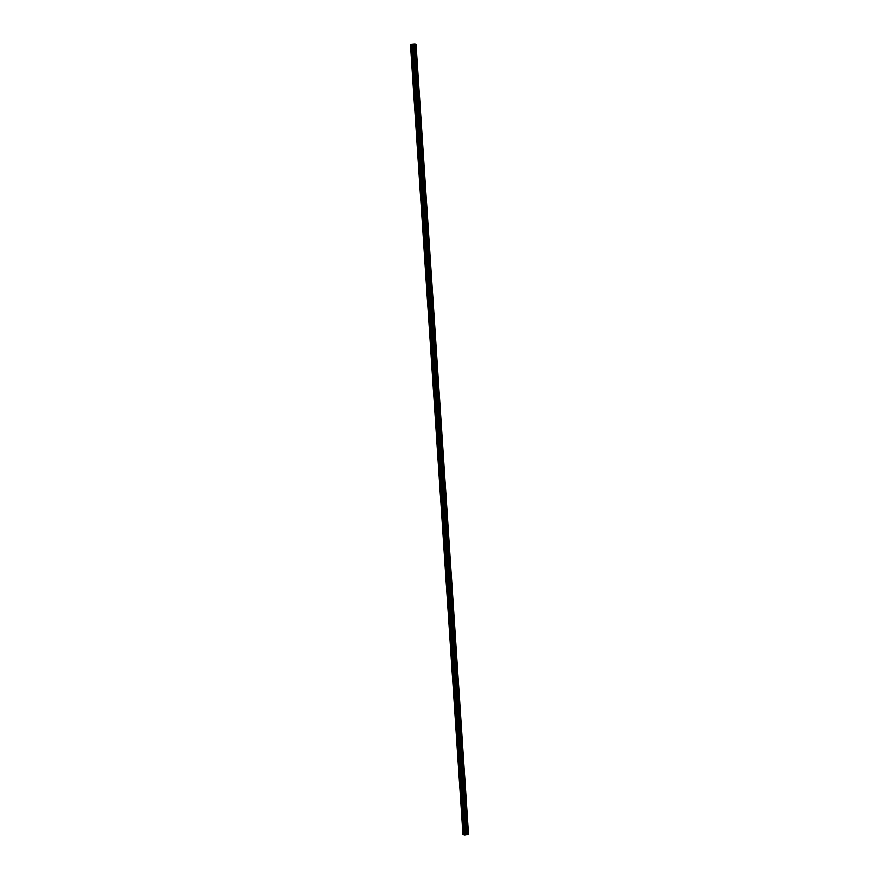 <?xml version="1.0" encoding="UTF-8"?>
<svg xmlns="http://www.w3.org/2000/svg" width="879" height="879" viewBox="0 0 879 879"><rect width="100%" height="100%" fill="white"/><g stroke="black" fill="none" stroke-linecap="round" stroke-linejoin="round"><path stroke-width="1.32" d="M411.361 44.642L463.848 834.874L464.705 835.05L466.134 834.819L413.646 44.587L410.471 44.324L414.976 43.95L416.042 44.335L413.646 44.587M411.822 51.641L410.954 44.499M412.811 66.595L411.405 51.18M413.811 81.56L412.394 66.134M414.8 96.514L413.383 81.099M415.8 111.468L414.383 96.053M416.789 126.422L415.371 111.007M417.778 141.387L416.371 125.961M418.778 156.341L417.36 140.926M419.766 171.295L418.349 155.88M420.766 186.26L419.349 170.834M421.755 201.214L420.338 185.799M422.755 216.168L421.338 200.753M423.744 231.122L422.327 215.707M424.733 246.087L423.326 230.661M425.733 261.041L424.315 245.626M426.722 275.995L425.304 260.58M427.721 290.96L426.304 275.534M428.71 305.914L427.293 290.499M429.699 320.868L428.293 305.452M430.699 335.822L429.282 320.406M431.688 350.787L430.27 335.36M432.688 365.741L431.27 350.325M433.677 380.695L432.259 365.279M434.676 395.66L433.259 380.233M435.665 410.614L434.248 395.198M436.654 425.568L435.248 410.152M437.654 440.533L436.237 425.106M438.643 455.487L437.226 440.06M439.643 470.441L438.225 455.025M440.632 485.395L439.214 469.979M441.621 500.36L440.214 484.933M442.62 515.314L441.203 499.898M443.609 530.268L442.192 514.852M444.609 545.233L443.192 529.806M445.598 560.187L444.181 544.76M446.598 575.141L445.181 559.725M447.587 590.095L446.169 574.679M448.576 605.06L447.169 589.633M449.576 620.014L448.158 604.598M450.564 634.968L449.147 619.552M451.564 649.933L450.147 634.506M452.553 664.887L451.136 649.46M453.542 679.841L452.136 664.425M454.542 694.795L453.124 679.379M455.531 709.76L454.113 694.333M456.531 724.714L455.113 709.298M457.519 739.668L456.102 724.252M458.519 754.632L457.102 739.206M459.508 769.586L458.091 754.16M460.497 784.54L459.091 769.125M461.497 799.494L460.08 784.079M462.486 814.459L461.068 799.033M463.486 829.413L463.376 827.765M410.471 44.324L462.958 834.556L463.837 834.819M466.134 834.819L468.529 834.567L416.042 44.335M415.525 44.477L468.013 834.72L415.514 44.488M413.888 44.357L413.02 44.433M463.002 828.051L462.068 813.998M463.442 834.731L463.057 828.952M463.145 827.886L462.233 814.152M462.145 812.932L461.233 799.198M461.156 797.978L460.244 784.244M460.167 783.024L459.256 769.279M459.168 768.059L458.256 754.325M458.179 753.105L457.267 739.371M457.179 738.151L456.267 724.417M456.19 723.186L455.278 709.452M455.19 708.232L454.278 694.498M454.201 693.278L453.289 679.544M453.212 678.324L452.3 664.579M452.213 663.359L451.301 649.625M451.224 648.405L450.312 634.671M450.224 633.451L449.312 619.717M449.235 618.486L448.323 604.752M448.246 603.532L447.334 589.798M447.246 588.578L446.334 574.844M446.257 573.613L445.345 559.879M445.257 558.659L444.345 544.925M444.269 543.705L443.357 529.971M443.269 528.751L442.357 515.017M442.28 513.786L441.368 500.052M441.291 498.832L440.379 485.098M440.291 483.879L439.379 470.144M439.302 468.914L438.39 455.179M438.302 453.96L437.39 440.225M437.313 439.006L436.402 425.271M436.325 424.052L435.413 410.306M435.325 409.087L434.413 395.352M434.336 394.133L433.424 380.398M433.336 379.179L432.424 365.444M432.347 364.214L431.435 350.479M431.347 349.26L430.435 335.525M430.358 334.306L429.446 320.571M429.37 319.352L428.458 305.606M428.37 304.387L427.458 290.652M427.381 289.433L426.469 275.698M426.381 274.479L425.469 260.744M425.392 259.514L424.48 245.779M424.403 244.56L423.491 230.825M423.403 229.606L422.491 215.871M422.414 214.652L421.502 200.906M421.415 199.687L420.503 185.952M420.426 184.733L419.514 170.998M419.426 169.779L418.514 156.044M418.437 154.814L417.525 141.079M417.448 139.86L416.536 126.126M416.448 124.906L415.536 111.172M415.459 109.952L414.547 96.207M414.459 94.987L413.548 81.253M413.471 80.033L412.559 66.299M412.482 65.079L411.57 51.345M411.482 50.114L411.108 44.499M463.596 834.731L463.222 829.117M466.958 834.764L414.47 44.532M466.87 834.764L414.383 44.532M464.705 835.05L412.218 44.818M464.332 835.05L411.844 44.818M468.364 834.621L415.877 44.389M468.309 834.632L415.822 44.389M467.914 834.731L415.426 44.499M467.639 834.764L415.152 44.532M467.496 834.764L415.009 44.532M466.738 834.764L414.251 44.532M466.54 834.775L414.053 44.532M466.288 834.797L413.8 44.565M465.727 834.929L413.24 44.697M465.42 834.984L412.932 44.741"/></g></svg>
